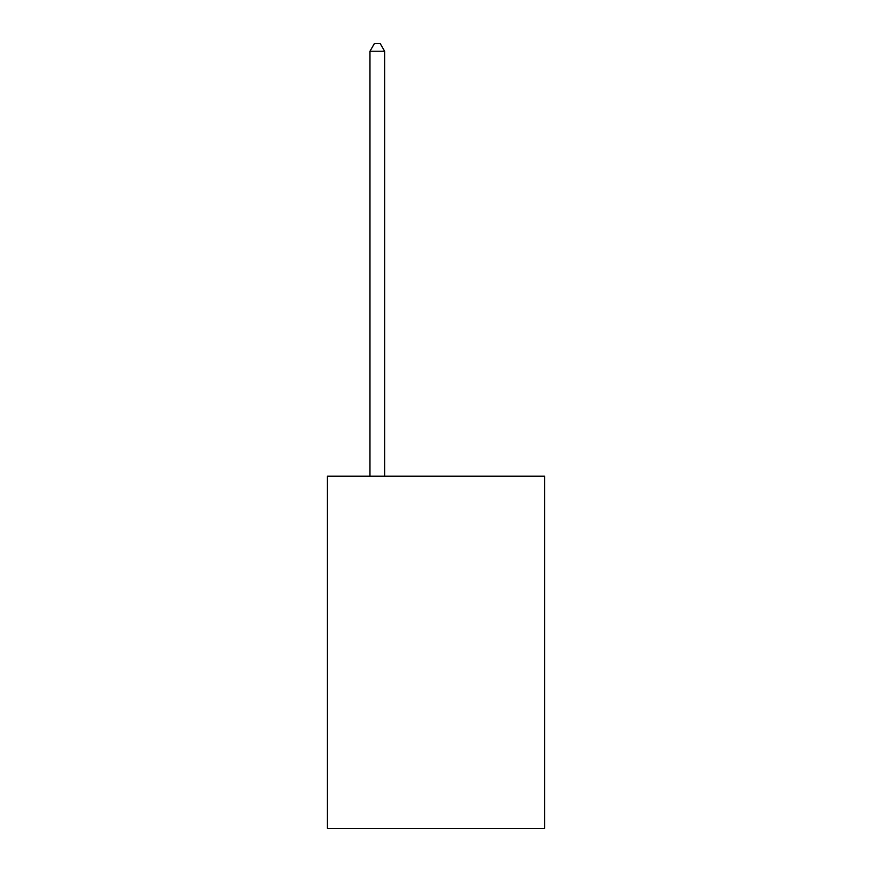 <?xml version="1.0" encoding="UTF-8"?>
<svg xmlns="http://www.w3.org/2000/svg" width="872" height="872" viewBox="0 0 872 872"><rect width="100%" height="100%" fill="white"/><g stroke="black" fill="none" stroke-linecap="round" stroke-linejoin="round"><path stroke-width="1.31" d="M544.597 476.21L544.597 828.4L327.403 828.4L327.403 476.21L544.597 476.21M384.639 476.21L384.639 51.23L369.968 51.23L369.968 476.21M369.968 51.23L374.371 43.6L380.236 43.6L384.639 51.23"/></g></svg>
